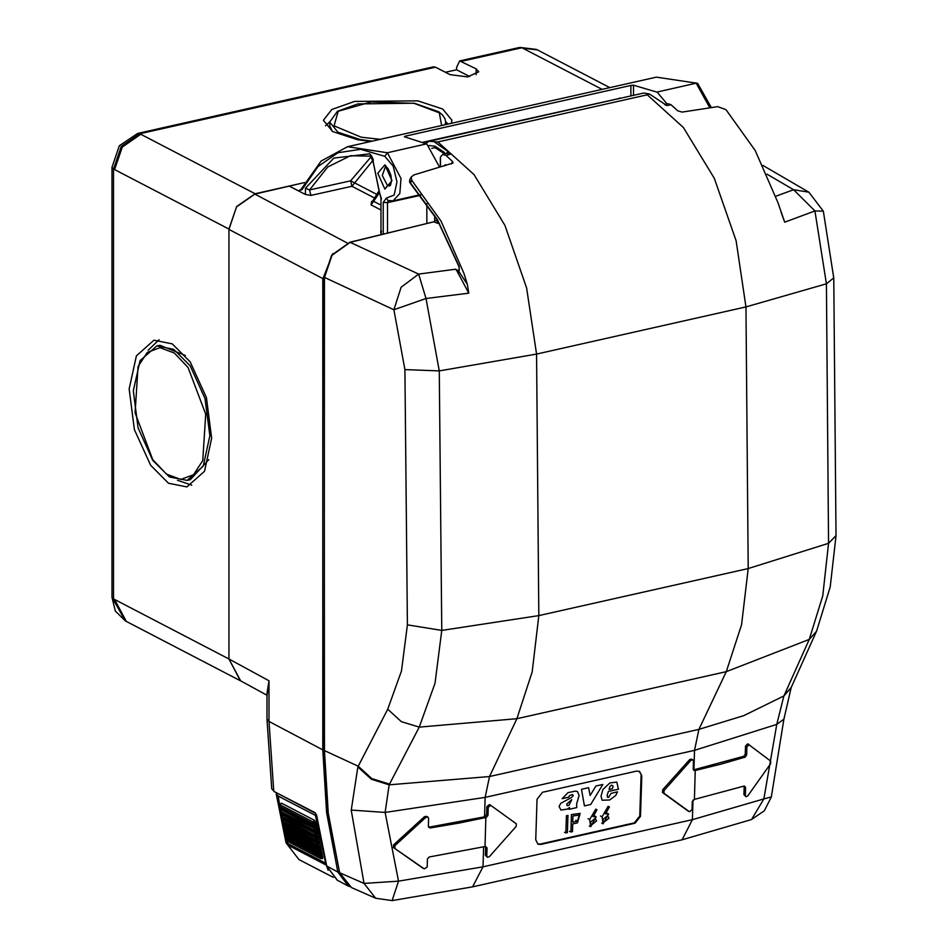 <?xml version="1.0" encoding="UTF-8"?>
<svg xmlns="http://www.w3.org/2000/svg" width="948" height="948" viewBox="0 0 948 948"><rect width="100%" height="100%" fill="white"/><g stroke="black" fill="none" stroke-linecap="round" stroke-linejoin="round"><path stroke-width="1.42" d="M305.327 194.459L310.897 195.395L309.486 190.003L305.517 188.119L305.327 194.459L289.176 186.069L298.43 190.738L301.168 189.979M266.767 695.062L240.354 680.676L228.966 658.943L228.966 229.392L236.55 206.96L254.917 194.115L304.474 182.62L255.142 193.724L236.633 206.51L228.966 229.061L114.601 169.609L122.268 147.07L140.778 134.272L255.142 193.724M266.743 695.026L269.019 680.759L228.966 658.943L240.697 680.854M267.016 719.058L271.756 788.712L273.723 790.822L269.019 721.381L267.016 719.058L267.016 695.536L269.019 680.759L269.019 721.381L322.77 749.856L322.77 279.103L332.795 253.685M324.216 750.034L322.77 749.856L326.562 812.377L337.879 872.053L326.716 865.986L316.774 815.742L315.103 812.732L316.679 815.256M316.774 815.742L326.586 865.465M339.585 871.876L337.879 872.053L348.366 886.179L337.085 880.064L326.515 865.761L337.381 880.23M426.813 203.547L426.813 223.455M439.564 167.121L426.813 143.978L404.322 136.785L404.879 136.334L630.858 85.486L633.442 85.225L657.154 92.134L667.084 103.889M619.293 98.521L423.128 142.176M382.127 234.381L380.989 233.789L380.8 231.727M380.942 198.31L380.942 230.483L380.942 198.333L379.544 192.657L381.452 198.914M379.65 193.937L373.228 162.309L379.544 192.657M305.517 188.119L333.803 158.115L369.874 153.789L371.735 156.242M380.942 205.171L373.631 201.367L371.035 204.898L371.699 201.367M379.07 193.108L373.631 201.367L372.149 201.296M371.64 156.219L350.499 155.721L327.783 166.955L309.486 190.003L350.63 180.89L371.58 156.207M357.811 766.956L371.343 779.28L389.13 784.778L389.498 784.091L371.699 778.569L358.178 766.209L357.811 766.956L351.198 810.137L364.032 883.465L398.492 881.107L482.947 866.804L692.348 819.676L763.839 798.891L776.72 724.379L783.842 719.153M351.198 810.125L385.161 812.495L398.492 881.107L392.105 900.6L472.625 886.89L482.947 866.804L483.563 846.884M389.498 784.091L419.289 727.116L516.861 718.726L489.512 776.507L389.13 784.778L385.161 812.495L485.103 797.398L484.499 816.868L428.579 827.249M375.704 898.183L364.032 883.465L339.633 872.741L351.518 887.541L375.704 898.183L392.105 900.6M771.281 796.924L763.839 798.891L751.563 819.582L764.289 810.801L771.269 796.995L783.83 719.259L791.225 687.383L783.866 695.951L776.72 724.379L694.505 750.283L693.9 769.74L743.801 756.314L745.246 754.134L745.495 746.017L747.688 743.872L748.956 744.547M791.059 687.727L783.866 695.951L743.836 715.669L698.913 729.379L694.505 750.283L485.103 797.398L489.512 776.507L698.913 729.379L726.263 671.599L809.213 639.367L784.174 695.275M791.319 687.146L816.429 631.368L809.213 639.367L822.698 595.96L828.54 543.346L826.383 283.808L814.889 210.93L784.695 222.152L781.01 212.162M387.744 709.223L401.49 670.935L407.45 624.851L441.792 630.384L434.99 683.212L419.289 727.116L401.371 721.641L387.744 709.223L358.178 766.209L324.465 750.532L328.269 813.064L339.633 872.741L328.032 812.815L324.216 750.283L324.465 277.574L331.978 255.225L350.179 242.309L418.672 274.055L425.96 298.454L439.232 370.929L441.792 630.384L538.855 615.631L536.521 354.019L526.673 287.896L504.893 225.423L473.964 174.586L437.846 141.927L429.16 141.311L425.569 143.338M423.128 868.238L424.372 868.889L427.145 867.041L427.394 858.935L429.195 856.933L485.471 846.446L486.988 847.832L485.471 846.446M424.218 868.795L393.408 847.571L422.82 868.072M393.408 847.571L393.491 844.905L424.42 816.726L426.517 816.311L427.915 817.034L425.818 817.46L424.42 816.726M484.499 816.868L486.62 814.664L486.869 806.558L488.256 807.269L490.732 805.279L516.316 823.8L516.233 826.466L489.275 856.696L487.391 857.241L486.739 855.949L486.988 847.832M490.578 805.207L489.358 804.556L486.869 806.558M487.391 857.241L485.352 855.226L485.613 847.121M689.386 811.666L663.944 793.227L664.027 790.561L690.985 760.32L692.87 759.786L693.521 761.078L693.272 769.195L693.924 770.475L695.287 770.463L694.374 799.437L692.265 801.641L692.004 809.758L689.528 811.749L688.295 811.097M688.011 810.955L662.557 792.504L662.64 789.85L689.611 759.609L691.483 759.064L692.87 759.786M694.789 770.57L693.9 769.74M636.677 771.115L542.446 792.327L537.03 799.294L535.762 839.857L537.966 844.158L540.822 844.478L635.053 823.267L640.469 816.299L641.737 775.737L639.533 771.423L636.677 771.115M745.957 796.675L743.979 794.697L745.957 796.675L747.616 796.024L770.653 763.744L770.736 761.078L747.688 743.872M743.979 794.697L744.18 786.058M767.003 174.219L793.559 189.695L814.889 210.93L823.385 211.214M667.996 103.723L671.113 104.754L677.702 110.821L682.027 112.042L717.6 106.603L725.931 109.66L755.153 150.448L777.988 202.659L784.695 222.152M324.465 750.022L324.216 277.314L331.681 255.131L349.895 242.273L434.326 221.725L435.357 220.315L437.917 221.654L436.886 223.064L439.517 223.74M437.798 220.73L438.533 222.022M324.216 277.314L393.894 309.747L425.96 298.454L468.845 293.228L467.352 284.364L458.951 271.649L457.031 271.175L455.514 269.185L458.24 270.607L455.514 269.185L418.672 274.055L401.111 287.28L393.894 309.747L404.95 369.578L439.232 370.929L536.521 354.019L745.922 306.891L736.086 240.78L714.294 178.295L683.366 127.47L647.259 94.812L649.392 93.947L643.799 92.999L429.16 141.311M436.886 223.064L433.805 221.856M435.357 220.315L434.042 221.678M468.845 293.228L457.031 271.175M459.211 266.637L458.951 271.649L457.801 272.906M459.164 270.358L458.24 270.607L459.33 269.801L458.986 266.566L437.384 220.019L410.591 183.628L409.536 181.909L409.714 179.717L410.591 183.628M443.747 165.971L445.394 164.715L445.655 165.462M467.352 284.364L463.88 273.344L441.045 221.133L411.835 180.345L410.448 183L437.407 219.616L459.116 266.376M434.753 142.259L448.416 151.775L450.158 154.334L445.998 155.413L452.599 161.48L453.014 163.02L413.873 174.953L411.136 176.98L411.835 180.345M434.67 220.28L434.67 215.48M671.113 104.754L666.859 105.56L664.69 104.493M649.392 93.947L666.859 105.56M445.998 155.413L442.834 154.394L440.5 156.835L440.5 159.465M450.158 154.334L446.887 153.351M444.316 152.403L444.742 153.896L444.316 152.403L435.144 146.265L429.1 145.554M484.997 816.761L486.371 817.472L487.995 815.387L488.256 807.269M486.371 817.472L458.986 823.113L430.096 827.96L428.697 827.225M427.915 817.034L428.662 818.373L428.401 826.478L430.096 827.96M394.842 848.318L394.925 845.652L425.818 817.46M745.377 795.431L745.638 787.314L744.299 786.022L694.374 799.437M695.287 770.463L720.741 764.207L745.199 757.049L743.801 756.314M749.098 744.607L746.894 746.751L746.645 754.857L745.199 757.049M639.177 771.269L641.737 775.737M537.623 843.969L540.135 844.123L634.366 822.911L639.782 815.944L641.038 775.369M616.84 782.041L618.475 789.222L608.403 791.497L607.135 795.277L607.502 797.232L608.557 797.339L611.105 793.322L617.551 791.876L615.762 795.49L609.73 800.017L602.122 800.278L600.985 796.249L602.952 789.459L609.872 782.953L616.84 782.041M609.801 786.899L609.066 789.423L612.361 788.677L613.095 786.129L611.436 785.086L609.801 786.899M576.657 803.88L576.704 807.625L568.978 809.367L569.582 807.412L567.307 809.082L561.026 810.113L559.107 806.452L560.706 803.359L571.3 797.6L573.137 795.68L572.639 794.59L569.618 795.514L568.836 797.15L562.152 798.643L568.006 792.647L575.507 791.094L577.486 791.556L579.11 795.502L576.657 803.88M568.883 805.302L571.727 799.614L566.809 803.975L567.046 805.682L568.883 805.302M602.809 784.494L595.96 786.034L590.118 795.455L588.637 787.681L581.444 789.305L584.454 805.883L590.711 804.473L602.809 784.494M565.873 833.091L566.406 815.695L567.982 815.351L567.437 832.735L564.51 832.38M570.897 831.953L572.462 831.597L572.699 823.954L577.415 822.888L580.117 813.42L571.431 814.569L570.897 831.953L569.535 831.254M572.758 822.212L572.947 815.955L579.204 815.067L577.474 821.158L572.758 822.212M595.771 809.094L597.015 809.805L593.045 816.643L596.174 816.773L590.699 826.632L589.668 819.582L595.771 809.094M590.296 822.414L591.611 824.985L596.576 820.992L595.261 818.408L590.296 822.414M608.142 806.31L609.398 807.021L605.417 813.858L608.557 813.988L603.082 823.848L602.051 816.797L608.142 806.31M602.679 819.617L603.995 822.2L608.96 818.207L607.644 815.624L602.679 819.617M156.847 345.949L173.662 349.374L190.145 365.798L204.993 398.563L209.828 435.772L203.204 466.132L187.112 480.458L169.491 476.986L152.758 460.384L138.005 427.773L133.289 390.837L140.079 360.584L156.847 345.949L159.987 345.25L185.381 355.476M208.821 459.626L190.252 479.747L187.112 480.458M372.149 141.157L360.441 139.557L337.974 132.258L329.703 122.055L329.703 125.586L332.238 131.381M112.03 597.193L115.336 610.927L125.302 620.869L112.03 597.193L112.03 167.31L119.377 145.743L137.685 133.407L139.747 133.739L435.535 67.178L450.004 74.702L467.577 76.883L478.752 71.752L476.18 68.801L459.65 60.945L456.545 67.438L456.545 69.785L469.675 76.61M456.545 69.785L445.382 72.297M435.535 67.178L433.473 66.834L137.685 133.407M445.631 121.842L448.131 124.058M325.555 125.883L329.703 121.842M148.184 350.239L159.015 339.704M191.745 485.175L177.454 480.304M451.272 123.347L451.9 120.278L442.728 108.973L417.831 100.891L354.588 101.448L331.764 109.458L323.434 120.278L332.606 131.594L357.503 139.676L370.727 141.477M150.59 465.278L134.403 429.527L129.118 388.953L136.346 355.82L153.896 340.19L172.252 343.923L190.228 361.84L206.415 397.591L211.7 438.166L204.472 471.298L186.922 486.928L168.566 483.196L150.59 465.278M112.03 167.31L113.57 169.076L113.57 598.958L228.966 658.943L228.966 229.061M276.567 792.789L276.259 793.974L278.285 796.107L315.483 815.434L316.525 815.209M315.483 815.434L325.638 863.13L328.091 870.217M281.58 803.181L280.193 804.805L313.267 821.999L314.653 820.375L281.58 803.181L281.07 803.785M314.653 820.375L315.767 823.326L313.847 823.99M321.005 858.533L322.569 858.698L322.794 857.762L315.767 823.326M287.979 838.293L288.002 837.333M286.877 832.427L286.841 833.434M285.751 828.552L285.798 827.509M284.708 823.646L284.779 822.556M283.796 817.579L283.725 818.716M282.788 813.763L282.871 812.578M281.9 808.786L282.006 807.566M387.542 233.172L387.542 202.694L388.325 200.644M383.205 234.12L383.205 202.398L387.542 202.694L420.628 195.252M302.021 189.612L318.007 166.445L337.915 152.735L360.596 149.274L384.758 156.254L387.353 152.711L401.016 178.402L399.807 193.487L393.053 200.822L387.91 200.526L386.274 198.132L383.205 202.398M384.758 156.254L393.124 166.09L396.963 181.921L394.167 195.004L386.274 198.132M300.86 189.612L321.111 161.006L347.525 146.691L387.353 152.711L426.624 143.871M298.43 190.738L300.504 189.873M347.525 146.691L656.395 77.179L697.645 83.353L711.201 107.349M656.964 92.039L696.223 83.199L709.708 107.539M324.216 279.281L228.966 229.392M271.78 788.831L274.185 791.521L315.103 812.732M347.276 243.055L254.917 194.115M619.364 98.059L620.798 98.177M630.858 95.914L630.858 85.486M633.442 95.333L633.442 85.225M380.942 210.041L371.035 204.898M374.365 197.931L351.992 186.306L373.287 159.963M310.897 195.395L351.992 186.306L350.63 180.89L376.759 194.304M380.989 233.789L381.452 231.063M369.874 153.789L373.654 163.672M384.935 164.786L377.814 173.259L384.935 189.114L392.045 180.653L384.935 164.786L388.277 169.1L390.967 175.368L391.512 180.902L390.54 185.026L389.699 185.938L387.531 185.583L384.935 189.114M386.109 166.978L385.398 166.789L382.245 175.487L387.531 185.583L390.623 184.86M692.952 800.088L692.348 819.676L682.027 839.762L751.563 819.582M647.259 94.812L437.846 141.927M835.97 535.667L828.54 543.346L748.256 568.504L741.62 624.768L726.263 671.599L516.861 718.726L532.219 671.883L538.855 615.631L748.256 568.504L745.922 306.891L826.383 283.808L833.813 277.847M407.45 624.851L404.95 369.578M816.536 631.131L830.27 586.966L835.97 535.81L833.825 277.942L823.374 211.179L808.869 192.16L793.559 189.695L775.784 196.295M434.03 221.69L349.67 242.451M445.394 164.715L446.105 165.343M451.295 163.98L452.599 161.48M440.5 166.86L440.5 156.835M448.416 151.775L445.548 153.695M435.144 146.265L436.163 148.374L444.553 153.943M436.163 148.374L434.362 147.687L431.79 148.35M486.739 855.949L485.352 855.226M487.995 815.387L486.62 814.664M393.491 844.905L394.925 845.652M485.874 817.591L484.973 846.564M745.638 787.314L744.239 786.591M663.944 793.227L662.557 792.504M664.027 790.561L662.64 789.85M690.985 760.32L689.611 759.609M746.645 754.857L745.246 754.134M746.894 746.751L745.495 746.017M639.782 815.944L640.469 816.299M634.366 822.911L635.053 823.267M540.135 844.123L540.822 844.478M575.827 820.293L577.474 821.158M588.068 818.74L589.668 819.582M600.44 815.955L602.051 816.797M152.735 459.673L135.043 412.913L138.064 366.532L147.284 352.466L160.034 347.703L174.361 352.964L188.083 367.445L205.775 414.205L202.754 460.586L193.534 474.652L180.784 479.415L166.457 474.154L152.735 459.673M445.631 124.615L445.631 122.055L445.098 124.733M380.373 139.297L361.33 137.223L334.028 125.883L338.152 111.272L371.272 101.934L414.003 103.344L439.268 112.765L441.626 125.515M476.18 68.801L476.18 74.702M459.65 60.945L519.848 47.4L521.91 47.732L602.075 89.408M519.848 47.4L536.367 49.379L521.91 47.732L461.712 61.288M140.778 134.272L139.747 133.739L121.237 146.525L113.57 169.076L114.601 169.609M609.955 87.631L537.398 49.912L522.941 48.277M114.601 599.491L126.333 621.402L240.484 680.747M333.317 877.41L298.999 859.563L286.189 843.045L285.704 841.184L288.228 845.296L326.112 864.991M325.638 863.13L287.742 843.436L287.161 841.149M286.758 839.525L285.976 836.255M285.597 834.678L284.827 831.337M284.483 829.808L283.736 826.395M283.428 824.926L282.705 821.418M282.409 820.008L281.71 816.429M281.461 815.067L280.786 811.405M280.549 810.102L279.897 806.357M279.696 805.125L278.285 796.107M281.212 803.229L279.921 804.745L280.288 806.677L313.361 823.859L313.267 821.999L314.629 823.101L315.554 822.023M282.184 807.66L281.84 808.857L314.914 826.052L314.096 827.011L315.471 828.114L316.288 827.142L314.914 826.052L314.807 824.191L313.361 823.859L315.637 823.291M280.039 805.03L280.288 806.677L313.172 823.717M281.675 809.059L281.035 809.829L314.096 827.011L314.203 828.872L316.478 828.279L314.724 828.99M283.061 812.685L282.729 813.846L315.791 831.029L314.985 832.012L316.371 833.102L317.177 832.119L315.791 831.029L315.625 829.168M281.983 807.874L280.75 809.758L281.366 811.761M315.684 829.192L281.141 811.678L280.881 810.042M282.563 814.036L281.923 814.818L314.985 832.012L315.103 833.849L317.379 833.256L315.637 833.979M283.997 817.686L283.653 818.811L316.727 835.994L315.933 836.977L317.319 838.056L318.113 837.072L316.727 835.994L316.549 834.145M282.86 812.839L281.639 814.759L282.03 816.666L281.781 815.031M316.608 834.169L282.279 816.738M283.511 818.989L282.86 819.795L315.933 836.977L316.051 838.814L318.338 838.198L316.608 838.933M284.969 822.663L284.637 823.753L317.71 840.935L316.916 841.931L318.315 842.997L319.109 842.002L317.71 840.935L317.521 839.087M283.784 817.792L282.587 819.724L282.978 821.62L282.729 819.996M317.58 839.122L283.239 821.703M284.495 823.93L283.855 824.736L316.916 841.931L317.047 843.756L319.346 843.128L317.639 843.874M286 827.604L285.68 828.659L318.741 845.853L317.959 846.86L319.369 847.915L320.151 846.908L318.741 845.853L318.54 844.016M284.767 822.722L283.582 824.665L283.985 826.561L283.725 824.938M318.599 844.04L284.246 826.644M285.538 828.836L284.898 829.666L317.959 846.86L318.101 848.661L320.4 848.022L318.706 848.78M287.078 832.534L286.758 833.553L319.832 850.747L319.061 851.754L320.471 852.797L321.242 851.79L319.832 850.747L319.677 848.946M285.798 827.628L284.625 829.595L285.04 831.479L284.767 829.844M319.571 848.91L285.312 831.562M286.64 833.719L285.988 834.56L319.061 851.754L319.203 853.555L321.502 852.904L319.832 853.674M288.204 837.44L287.896 838.423L320.969 855.606L320.199 856.625L321.621 857.656L322.391 856.636L320.969 855.606L320.744 853.793M286.877 832.498L285.715 834.489L286.142 836.361L285.869 834.738M320.815 853.828L286.426 836.444M287.777 838.577L287.137 839.442L320.199 856.625L320.365 858.414L322.794 857.762M288.002 837.357L286.865 839.359L287.291 841.22L287.031 839.608M322.569 858.698L320.365 858.414L287.588 841.314M656.395 77.179L697.645 83.353M274.185 791.521L315.554 813.431M393.053 200.822L420.189 194.707M381.286 231.75L380.658 232.118L380.942 230.494M371.604 156.195L373.156 159.264L373.228 162.309M372.422 201.474L378.311 191.946M339.384 872.492L349.634 886.581M472.625 886.89L682.027 839.762M762.915 165.39L808.869 192.16M411.136 176.98L409.714 179.717M668.139 103.699L664.501 104.398M440.299 166.919L440.299 158.008M442.977 154.358L446.911 153.339M489.358 804.556L490.732 805.279M422.974 868.167L424.372 868.889M689.528 811.749L688.141 811.038M589.324 825.921L590.699 826.632M594.526 815.908L596.174 816.773M601.696 823.137L603.082 823.848M606.898 813.123L608.557 813.976M445.631 122.055L445.086 119.01L442.633 115.111L438.711 111.793L414.335 103.261L357.858 103.877L337.476 111.248L329.703 122.055M536.367 49.379L537.398 49.912M125.302 620.869L126.333 621.402M298.999 859.563L286.189 843.045M276.259 793.974L285.704 841.172"/></g></svg>
